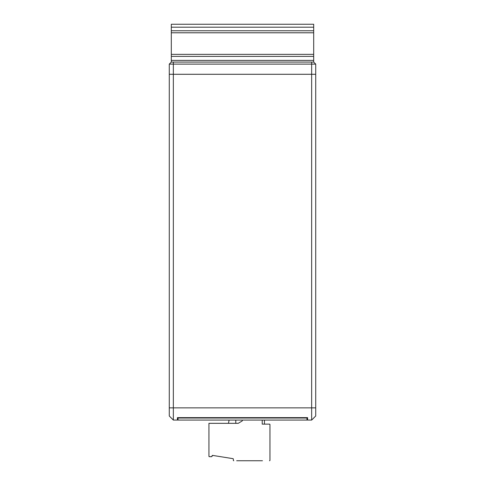 <?xml version="1.0" encoding="UTF-8"?>
<svg xmlns="http://www.w3.org/2000/svg" width="485" height="485" viewBox="0 0 485 485"><rect width="100%" height="100%" fill="white"/><g stroke="black" fill="none" stroke-linecap="round" stroke-linejoin="round"><path stroke-width="0.73" d="M169.277 416.003L169.277 74.284L173.345 74.284L169.277 74.284L169.277 64.117L315.723 64.117L315.723 74.284L311.655 74.284L315.723 74.284L315.723 407.867L169.277 407.867L315.723 407.867L315.723 416.003L311.655 420.071L307.587 420.071L307.587 417.627L177.413 417.627L177.413 420.071L173.345 420.071L169.277 416.003L173.345 420.071L173.345 74.284L311.655 74.284L173.345 74.284L173.345 64.117L173.345 74.284M269.351 418.034L269.351 417.627M216.055 418.034L216.055 417.627M311.655 62.08L171.308 62.08L171.308 54.356L313.692 54.356L313.692 62.08L315.723 64.117L313.692 62.08L311.655 62.08L311.655 420.071M171.308 62.08L169.277 64.117M306.981 420.071L178.019 420.071L178.019 418.034L306.981 418.034L306.981 420.071M236.68 460.75L262.318 460.75M242.294 420.071L242.294 420.883L238.226 423.326L208.938 423.326L208.938 456.252A0.43 0.43 0 0 0 209.368 456.682L211.587 456.682L212.127 455.767A0.43 0.43 0 0 1 212.618 455.403L232.952 458.652A0.473 0.473 0 0 1 233.346 459.119L233.346 460.32A0.43 0.43 0 0 0 233.776 460.75M262.458 460.75L262.136 460.75M269.957 424.569A0.43 0.43 0 0 0 269.527 424.139L269.957 424.569L269.527 424.139L269.957 424.569L269.957 460.32L269.957 424.569L269.527 424.139L262.227 424.139L262.227 420.071M269.527 460.75A0.43 0.43 0 0 0 269.957 460.32M233.346 459.119L233.346 460.32L233.346 459.119M208.938 436.342L208.938 445.054L208.938 436.342M208.938 452.038L208.938 446.952A0.576 0.576 0 0 0 208.938 446.958A0.576 0.576 0 0 1 208.938 446.952A0.576 0.576 0 0 0 208.938 446.958A0.576 0.576 0 0 1 208.938 446.952A0.576 0.576 0 0 0 208.938 446.958A0.576 0.576 0 0 1 208.938 446.952A0.576 0.576 0 0 0 208.938 446.958A0.576 0.576 0 0 1 208.938 446.952A0.576 0.576 0 0 0 208.938 446.958M209.356 456.682L208.938 456.252L209.356 456.682L208.938 456.252L209.368 456.682L211.587 456.682A0.467 0.467 0 0 0 211.648 456.676A0.467 0.467 0 0 1 211.587 456.682L209.356 456.682L211.587 456.682M212.048 456.282L212.618 455.403L212.048 456.282M262.021 460.75L238.244 460.75M238.238 460.75L261.936 460.75M235.789 423.326L235.789 420.071M228.465 423.326L229.096 420.071M171.308 27.202L171.308 24.25L313.692 24.25L313.692 32.792L171.308 32.792L171.308 27.202L313.692 27.202M171.308 54.356L171.308 32.792M313.692 54.356L313.692 32.792M171.308 56.387L313.692 56.387M313.692 30.761L171.308 30.761M173.345 62.08L173.345 64.117M313.692 60.401L171.308 60.401M264.464 424.139L264.464 420.071"/></g></svg>
